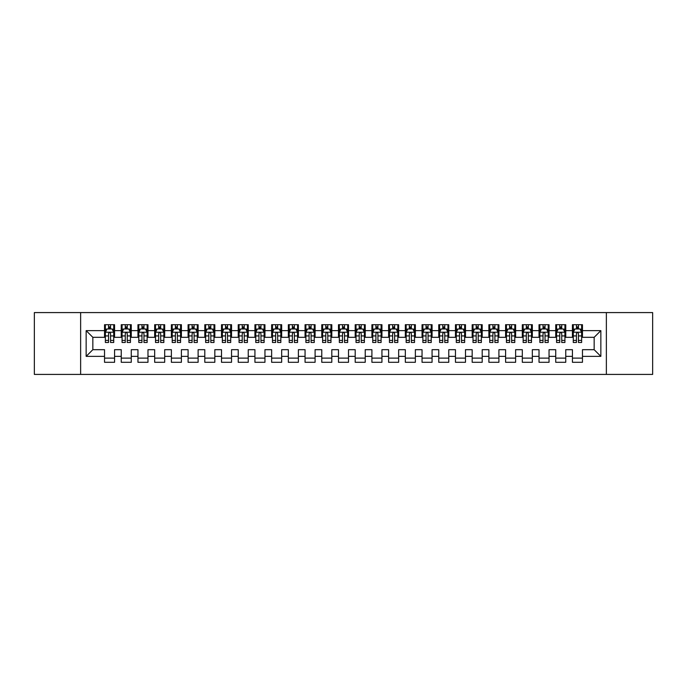 <?xml version="1.0" encoding="UTF-8"?>
<svg xmlns="http://www.w3.org/2000/svg" width="687" height="687" viewBox="0 0 687 687"><rect width="100%" height="100%" fill="white"/><g stroke="black" fill="none" stroke-linecap="round" stroke-linejoin="round"><path stroke-width="1.03" d="M606.363 374.415L652.65 374.415L652.65 312.585L606.363 312.585L606.363 374.415L80.637 374.415L80.637 312.585L34.35 312.585L34.35 374.415L80.637 374.415M606.363 312.585L80.637 312.585M86.15 356.364L86.15 330.636L104.536 330.636L104.536 337.317L92.839 337.317L92.839 349.683L86.15 356.364L104.536 356.364L104.536 362.298L114.566 362.298L114.566 356.364L121.247 356.364L121.247 362.298L131.269 362.298L131.269 356.364L137.958 356.364L137.958 362.298L147.98 362.298L147.98 356.364L154.669 356.364L154.669 362.298L164.691 362.298L164.691 356.364L171.381 356.364L171.381 362.298L181.402 362.298L181.402 356.364L188.092 356.364L188.092 362.298L198.114 362.298L198.114 356.364L204.803 356.364L204.803 362.298L214.825 362.298L214.825 356.364L221.515 356.364L221.515 362.298L231.536 362.298L231.536 356.364L238.226 356.364L238.226 362.298L248.247 362.298L248.247 356.364L254.929 356.364L254.929 362.298L264.959 362.298L264.959 356.364L271.64 356.364L271.64 362.298L281.67 362.298L281.67 356.364L288.351 356.364L288.351 362.298L298.381 362.298L298.381 356.364L305.062 356.364L305.062 362.298L315.093 362.298L315.093 356.364L321.774 356.364L321.774 362.298L331.804 362.298L331.804 356.364L338.485 356.364L338.485 362.298L348.515 362.298L348.515 356.364L355.196 356.364L355.196 362.298L365.226 362.298L365.226 356.364L371.907 356.364L371.907 362.298L381.938 362.298L381.938 356.364L388.619 356.364L388.619 362.298L398.649 362.298L398.649 356.364L405.33 356.364L405.33 362.298L415.36 362.298L415.36 356.364L422.041 356.364L422.041 362.298L432.071 362.298L432.071 356.364L438.753 356.364L438.753 362.298L448.774 362.298L448.774 356.364L455.464 356.364L455.464 362.298L465.485 362.298L465.485 356.364L472.175 356.364L472.175 362.298L482.197 362.298L482.197 356.364L488.886 356.364L488.886 362.298L498.908 362.298L498.908 356.364L505.598 356.364L505.598 362.298L515.619 362.298L515.619 356.364L522.309 356.364L522.309 362.298L532.331 362.298L532.331 356.364L539.02 356.364L539.02 362.298L549.042 362.298L549.042 356.364L555.731 356.364L555.731 362.298L565.753 362.298L565.753 356.364L572.434 356.364L572.434 362.298L582.464 362.298L582.464 349.683L594.161 349.683L594.161 337.317L582.464 337.317L582.464 330.636L600.85 330.636L600.85 356.364L582.464 356.364M582.464 330.636L582.464 324.702L572.434 324.702L572.434 330.636L565.753 330.636L565.753 324.702L555.731 324.702L555.731 330.636L549.042 330.636L549.042 324.702L539.02 324.702L539.02 330.636L532.331 330.636L532.331 324.702L522.309 324.702L522.309 330.636L515.619 330.636L515.619 324.702L505.598 324.702L505.598 330.636L498.908 330.636L498.908 324.702L488.886 324.702L488.886 330.636L482.197 330.636L482.197 324.702L472.175 324.702L472.175 330.636L465.485 330.636L465.485 324.702L455.464 324.702L455.464 330.636L448.774 330.636L448.774 324.702L438.753 324.702L438.753 330.636L432.071 330.636L432.071 324.702L422.041 324.702L422.041 330.636L415.36 330.636L415.36 324.702L405.33 324.702L405.33 330.636L398.649 330.636L398.649 324.702L388.619 324.702L388.619 330.636L381.938 330.636L381.938 324.702L371.907 324.702L371.907 330.636L365.226 330.636L365.226 324.702L355.196 324.702L355.196 330.636L348.515 330.636L348.515 324.702L338.485 324.702L338.485 330.636L331.804 330.636L331.804 324.702L321.774 324.702L321.774 330.636L315.093 330.636L315.093 324.702L305.062 324.702L305.062 330.636L298.381 330.636L298.381 324.702L288.351 324.702L288.351 330.636L281.67 330.636L281.67 324.702L271.64 324.702L271.64 330.636L264.959 330.636L264.959 324.702L254.929 324.702L254.929 330.636L248.247 330.636L248.247 324.702L238.226 324.702L238.226 330.636L231.536 330.636L231.536 324.702L221.515 324.702L221.515 330.636L214.825 330.636L214.825 324.702L204.803 324.702L204.803 330.636L198.114 330.636L198.114 324.702L188.092 324.702L188.092 330.636L181.402 330.636L181.402 324.702L171.381 324.702L171.381 330.636L164.691 330.636L164.691 324.702L154.669 324.702L154.669 330.636L147.98 330.636L147.98 324.702L137.958 324.702L137.958 330.636L131.269 330.636L131.269 324.702L121.247 324.702L121.247 330.636L114.566 330.636L114.566 324.702L104.536 324.702L104.536 330.636M565.753 356.364L565.753 349.683L572.434 349.683L572.434 356.364M600.85 330.636L594.161 337.317M549.042 356.364L549.042 349.683L555.731 349.683L555.731 356.364M572.434 330.636L572.434 337.317L565.753 337.317L565.753 330.636M532.331 356.364L532.331 349.683L539.02 349.683L539.02 356.364M555.731 330.636L555.731 337.317L549.042 337.317L549.042 330.636M515.619 356.364L515.619 349.683L522.309 349.683L522.309 356.364M539.02 330.636L539.02 337.317L532.331 337.317L532.331 330.636M498.908 356.364L498.908 349.683L505.598 349.683L505.598 356.364M522.309 330.636L522.309 337.317L515.619 337.317L515.619 330.636M482.197 356.364L482.197 349.683L488.886 349.683L488.886 356.364M505.598 330.636L505.598 337.317L498.908 337.317L498.908 330.636M465.485 356.364L465.485 349.683L472.175 349.683L472.175 356.364M488.886 330.636L488.886 337.317L482.197 337.317L482.197 330.636M448.774 356.364L448.774 349.683L455.464 349.683L455.464 356.364M472.175 330.636L472.175 337.317L465.485 337.317L465.485 330.636M432.071 356.364L432.071 349.683L438.753 349.683L438.753 356.364M455.464 330.636L455.464 337.317L448.774 337.317L448.774 330.636M415.36 356.364L415.36 349.683L422.041 349.683L422.041 356.364M438.753 330.636L438.753 337.317L432.071 337.317L432.071 330.636M398.649 356.364L398.649 349.683L405.33 349.683L405.33 356.364M422.041 330.636L422.041 337.317L415.36 337.317L415.36 330.636M381.938 356.364L381.938 349.683L388.619 349.683L388.619 356.364M405.33 330.636L405.33 337.317L398.649 337.317L398.649 330.636M365.226 356.364L365.226 349.683L371.907 349.683L371.907 356.364M388.619 330.636L388.619 337.317L381.938 337.317L381.938 330.636M348.515 356.364L348.515 349.683L355.196 349.683L355.196 356.364M371.907 330.636L371.907 337.317L365.226 337.317L365.226 330.636M331.804 356.364L331.804 349.683L338.485 349.683L338.485 356.364M355.196 330.636L355.196 337.317L348.515 337.317L348.515 330.636M315.093 356.364L315.093 349.683L321.774 349.683L321.774 356.364M338.485 330.636L338.485 337.317L331.804 337.317L331.804 330.636M298.381 356.364L298.381 349.683L305.062 349.683L305.062 356.364M321.774 330.636L321.774 337.317L315.093 337.317L315.093 330.636M281.67 356.364L281.67 349.683L288.351 349.683L288.351 356.364M305.062 330.636L305.062 337.317L298.381 337.317L298.381 330.636M264.959 356.364L264.959 349.683L271.64 349.683L271.64 356.364M288.351 330.636L288.351 337.317L281.67 337.317L281.67 330.636M248.247 356.364L248.247 349.683L254.929 349.683L254.929 356.364M271.64 330.636L271.64 337.317L264.959 337.317L264.959 330.636M231.536 356.364L231.536 349.683L238.226 349.683L238.226 356.364M254.929 330.636L254.929 337.317L248.247 337.317L248.247 330.636M214.825 356.364L214.825 349.683L221.515 349.683L221.515 356.364M238.226 330.636L238.226 337.317L231.536 337.317L231.536 330.636M198.114 356.364L198.114 349.683L204.803 349.683L204.803 356.364M221.515 330.636L221.515 337.317L214.825 337.317L214.825 330.636M181.402 356.364L181.402 349.683L188.092 349.683L188.092 356.364M204.803 330.636L204.803 337.317L198.114 337.317L198.114 330.636M164.691 356.364L164.691 349.683L171.381 349.683L171.381 356.364M188.092 330.636L188.092 337.317L181.402 337.317L181.402 330.636M147.98 356.364L147.98 349.683L154.669 349.683L154.669 356.364M171.381 330.636L171.381 337.317L164.691 337.317L164.691 330.636M131.269 356.364L131.269 349.683L137.958 349.683L137.958 356.364M154.669 330.636L154.669 337.317L147.98 337.317L147.98 330.636M114.566 356.364L114.566 349.683L121.247 349.683L121.247 356.364M137.958 330.636L137.958 337.317L131.269 337.317L131.269 330.636M92.839 349.683L104.536 349.683L104.536 356.364M121.247 330.636L121.247 337.317L114.566 337.317L114.566 330.636M572.434 328.875L573.276 328.875M581.631 328.875L582.464 328.875M555.731 328.875L556.564 328.875M564.92 328.875L565.753 328.875M539.02 328.875L539.853 328.875M548.209 328.875L549.042 328.875M522.309 328.875L523.142 328.875M531.498 328.875L532.331 328.875M505.598 328.875L506.431 328.875M514.786 328.875L515.619 328.875M488.886 328.875L489.719 328.875M498.075 328.875L498.908 328.875M472.175 328.875L473.008 328.875M481.364 328.875L482.197 328.875M455.464 328.875L456.297 328.875M464.652 328.875L465.485 328.875M438.753 328.875L439.586 328.875M447.941 328.875L448.774 328.875M422.041 328.875L422.874 328.875M431.23 328.875L432.071 328.875M405.33 328.875L406.163 328.875M414.519 328.875L415.36 328.875M388.619 328.875L389.452 328.875M397.807 328.875L398.649 328.875M371.907 328.875L372.74 328.875M381.096 328.875L381.938 328.875M355.196 328.875L356.029 328.875M364.385 328.875L365.226 328.875M338.485 328.875L339.326 328.875M347.674 328.875L348.515 328.875M321.774 328.875L322.615 328.875M330.971 328.875L331.804 328.875M305.062 328.875L305.904 328.875M314.26 328.875L315.093 328.875M288.351 328.875L289.193 328.875M297.548 328.875L298.381 328.875M271.64 328.875L272.481 328.875M280.837 328.875L281.67 328.875M254.929 328.875L255.77 328.875M264.126 328.875L264.959 328.875M238.226 328.875L239.059 328.875M247.414 328.875L248.247 328.875M221.515 328.875L222.348 328.875M230.703 328.875L231.536 328.875M204.803 328.875L205.636 328.875M213.992 328.875L214.825 328.875M188.092 328.875L188.925 328.875M197.281 328.875L198.114 328.875M171.381 328.875L172.214 328.875M180.569 328.875L181.402 328.875M154.669 328.875L155.502 328.875M163.858 328.875L164.691 328.875M137.958 328.875L138.791 328.875M147.147 328.875L147.98 328.875M121.247 328.875L122.08 328.875M130.436 328.875L131.269 328.875M104.536 328.875L105.369 328.875M113.724 328.875L114.566 328.875M104.536 358.125L114.566 358.125M121.247 358.125L131.269 358.125M137.958 358.125L147.98 358.125M154.669 358.125L164.691 358.125M171.381 358.125L181.402 358.125M188.092 358.125L198.114 358.125M204.803 358.125L214.825 358.125M221.515 358.125L231.536 358.125M238.226 358.125L248.247 358.125M254.929 358.125L264.959 358.125M271.64 358.125L281.67 358.125M288.351 358.125L298.381 358.125M305.062 358.125L315.093 358.125M321.774 358.125L331.804 358.125M338.485 358.125L348.515 358.125M355.196 358.125L365.226 358.125M371.907 358.125L381.938 358.125M388.619 358.125L398.649 358.125M405.33 358.125L415.36 358.125M422.041 358.125L432.071 358.125M438.753 358.125L448.774 358.125M455.464 358.125L465.485 358.125M472.175 358.125L482.197 358.125M488.886 358.125L498.908 358.125M505.598 358.125L515.619 358.125M522.309 358.125L532.331 358.125M539.02 358.125L549.042 358.125M555.731 358.125L565.753 358.125M572.434 358.125L582.464 358.125M86.15 330.636L92.839 337.317M594.161 349.683L600.85 356.364M110.555 326.875L108.546 326.875M113.724 340.4L110.555 340.4L110.555 342.495L113.724 342.495L113.724 332.302L112.058 328.961L107.043 328.961L105.369 332.302L105.369 342.495L108.546 342.495L108.546 340.4L105.369 340.4M105.369 332.302L105.369 324.702M113.724 332.302L113.724 324.702M108.546 328.961L108.546 324.702M110.555 324.702L110.555 328.961M110.555 340.4L110.555 333.556C109.886 332.268 109.216 332.268 108.546 333.556L108.546 340.4M110.555 328.875L108.546 328.875M127.258 326.875L125.257 326.875M130.436 340.4L127.258 340.4L127.258 342.495L130.436 342.495L130.436 332.302L128.77 328.961L123.754 328.961L122.08 332.302L122.08 342.495L125.257 342.495L125.257 340.4L122.08 340.4M122.08 332.302L122.08 324.702M130.436 332.302L130.436 324.702M125.257 328.961L125.257 324.702M127.258 324.702L127.258 328.961M127.258 340.4L127.258 333.556C126.597 332.268 125.927 332.268 125.257 333.556L125.257 340.4M127.258 328.875L125.257 328.875M143.969 326.875L141.969 326.875M147.147 340.4L143.969 340.4L143.969 342.495L147.147 342.495L147.147 332.302L145.481 328.961L140.466 328.961L138.791 332.302L138.791 342.495L141.969 342.495L141.969 340.4L138.791 340.4M138.791 332.302L138.791 324.702M147.147 332.302L147.147 324.702M141.969 328.961L141.969 324.702M143.969 324.702L143.969 328.961M143.969 340.4L143.969 333.556C143.308 332.268 142.638 332.268 141.969 333.556L141.969 340.4M143.969 328.875L141.969 328.875M160.681 326.875L158.68 326.875M163.858 340.4L160.681 340.4L160.681 342.495L163.858 342.495L163.858 332.302L162.184 328.961L157.177 328.961L155.502 332.302L155.502 342.495L158.68 342.495L158.68 340.4L155.502 340.4M155.502 332.302L155.502 324.702M163.858 332.302L163.858 324.702M158.68 328.961L158.68 324.702M160.681 324.702L160.681 328.961M160.681 340.4L160.681 333.556C160.019 332.268 159.35 332.268 158.68 333.556L158.68 340.4M160.681 328.875L158.68 328.875M177.392 326.875L175.391 326.875M180.569 340.4L177.392 340.4L177.392 342.495L180.569 342.495L180.569 332.302L178.895 328.961L173.888 328.961L172.214 332.302L172.214 342.495L175.391 342.495L175.391 340.4L172.214 340.4M172.214 332.302L172.214 324.702M180.569 332.302L180.569 324.702M175.391 328.961L175.391 324.702M177.392 324.702L177.392 328.961M177.392 340.4L177.392 333.556C176.731 332.268 176.061 332.268 175.391 333.556L175.391 340.4M177.392 328.875L175.391 328.875M194.103 326.875L192.102 326.875M197.281 340.4L194.103 340.4L194.103 342.495L197.281 342.495L197.281 332.302L195.606 328.961L190.6 328.961L188.925 332.302L188.925 342.495L192.102 342.495L192.102 340.4L188.925 340.4M188.925 332.302L188.925 324.702M197.281 332.302L197.281 324.702M192.102 328.961L192.102 324.702M194.103 324.702L194.103 328.961M194.103 340.4L194.103 333.556C193.442 332.268 192.772 332.268 192.102 333.556L192.102 340.4M194.103 328.875L192.102 328.875M210.815 326.875L208.814 326.875M213.992 340.4L210.815 340.4L210.815 342.495L213.992 342.495L213.992 332.302L212.317 328.961L207.311 328.961L205.636 332.302L205.636 342.495L208.814 342.495L208.814 340.4L205.636 340.4M205.636 332.302L205.636 324.702M213.992 332.302L213.992 324.702M208.814 328.961L208.814 324.702M210.815 324.702L210.815 328.961M210.815 340.4L210.815 333.556C210.145 332.268 209.483 332.268 208.814 333.556L208.814 340.4M210.815 328.875L208.814 328.875M227.526 326.875L225.525 326.875M230.703 340.4L227.526 340.4L227.526 342.495L230.703 342.495L230.703 332.302L229.029 328.961L224.014 328.961L222.348 332.302L222.348 342.495L225.525 342.495L225.525 340.4L222.348 340.4M222.348 332.302L222.348 324.702M230.703 332.302L230.703 324.702M225.525 328.961L225.525 324.702M227.526 324.702L227.526 328.961M227.526 340.4L227.526 333.556C226.856 332.268 226.195 332.268 225.525 333.556L225.525 340.4M227.526 328.875L225.525 328.875M244.237 326.875L242.236 326.875M247.414 340.4L244.237 340.4L244.237 342.495L247.414 342.495L247.414 332.302L245.74 328.961L240.725 328.961L239.059 332.302L239.059 342.495L242.236 342.495L242.236 340.4L239.059 340.4M239.059 332.302L239.059 324.702M247.414 332.302L247.414 324.702M242.236 328.961L242.236 324.702M244.237 324.702L244.237 328.961M244.237 340.4L244.237 333.556C243.567 332.268 242.906 332.268 242.236 333.556L242.236 340.4M244.237 328.875L242.236 328.875M260.948 326.875L258.947 326.875M264.126 340.4L260.948 340.4L260.948 342.495L264.126 342.495L264.126 332.302L262.451 328.961L257.436 328.961L255.77 332.302L255.77 342.495L258.947 342.495L258.947 340.4L255.77 340.4M255.77 332.302L255.77 324.702M264.126 332.302L264.126 324.702M258.947 328.961L258.947 324.702M260.948 324.702L260.948 328.961M260.948 340.4L260.948 333.556C260.279 332.268 259.609 332.268 258.947 333.556L258.947 340.4M260.948 328.875L258.947 328.875M277.66 326.875L275.65 326.875M280.837 340.4L277.66 340.4L277.66 342.495L280.837 342.495L280.837 332.302L279.162 328.961L274.147 328.961L272.481 332.302L272.481 342.495L275.65 342.495L275.65 340.4L272.481 340.4M272.481 332.302L272.481 324.702M280.837 332.302L280.837 324.702M275.65 328.961L275.65 324.702M277.66 324.702L277.66 328.961M277.66 340.4L277.66 333.556C276.99 332.268 276.32 332.268 275.65 333.556L275.65 340.4M277.66 328.875L275.65 328.875M294.371 326.875L292.361 326.875M297.548 340.4L294.371 340.4L294.371 342.495L297.548 342.495L297.548 332.302L295.874 328.961L290.859 328.961L289.193 332.302L289.193 342.495L292.361 342.495L292.361 340.4L289.193 340.4M289.193 332.302L289.193 324.702M297.548 332.302L297.548 324.702M292.361 328.961L292.361 324.702M294.371 324.702L294.371 328.961M294.371 340.4L294.371 333.556C293.701 332.268 293.031 332.268 292.361 333.556L292.361 340.4M294.371 328.875L292.361 328.875M311.082 326.875L309.073 326.875M314.26 340.4L311.082 340.4L311.082 342.495L314.26 342.495L314.26 332.302L312.585 328.961L307.57 328.961L305.904 332.302L305.904 342.495L309.073 342.495L309.073 340.4L305.904 340.4M305.904 332.302L305.904 324.702M314.26 332.302L314.26 324.702M309.073 328.961L309.073 324.702M311.082 324.702L311.082 328.961M311.082 340.4L311.082 333.556C310.412 332.268 309.743 332.268 309.073 333.556L309.073 340.4M311.082 328.875L309.073 328.875M327.793 326.875L325.784 326.875M330.971 340.4L327.793 340.4L327.793 342.495L330.971 342.495L330.971 332.302L329.296 328.961L324.281 328.961L322.615 332.302L322.615 342.495L325.784 342.495L325.784 340.4L322.615 340.4M322.615 332.302L322.615 324.702M330.971 332.302L330.971 324.702M325.784 328.961L325.784 324.702M327.793 324.702L327.793 328.961M327.793 340.4L327.793 333.556C327.124 332.268 326.454 332.268 325.784 333.556L325.784 340.4M327.793 328.875L325.784 328.875M344.505 326.875L342.495 326.875M347.674 340.4L344.505 340.4L344.505 342.495L347.674 342.495L347.674 332.302L346.008 328.961L340.992 328.961L339.326 332.302L339.326 342.495L342.495 342.495L342.495 340.4L339.326 340.4M339.326 332.302L339.326 324.702M347.674 332.302L347.674 324.702M342.495 328.961L342.495 324.702M344.505 324.702L344.505 328.961M344.505 340.4L344.505 333.556C343.835 332.268 343.165 332.268 342.495 333.556L342.495 340.4M344.505 328.875L342.495 328.875M361.216 326.875L359.207 326.875M364.385 340.4L361.216 340.4L361.216 342.495L364.385 342.495L364.385 332.302L362.719 328.961L357.704 328.961L356.029 332.302L356.029 342.495L359.207 342.495L359.207 340.4L356.029 340.4M356.029 332.302L356.029 324.702M364.385 332.302L364.385 324.702M359.207 328.961L359.207 324.702M361.216 324.702L361.216 328.961M361.216 340.4L361.216 333.556C360.546 332.268 359.876 332.268 359.207 333.556L359.207 340.4M361.216 328.875L359.207 328.875M377.927 326.875L375.918 326.875M381.096 340.4L377.927 340.4L377.927 342.495L381.096 342.495L381.096 332.302L379.43 328.961L374.415 328.961L372.74 332.302L372.74 342.495L375.918 342.495L375.918 340.4L372.74 340.4M372.74 332.302L372.74 324.702M381.096 332.302L381.096 324.702M375.918 328.961L375.918 324.702M377.927 324.702L377.927 328.961M377.927 340.4L377.927 333.556C377.257 332.268 376.588 332.268 375.918 333.556L375.918 340.4M377.927 328.875L375.918 328.875M394.639 326.875L392.629 326.875M397.807 340.4L394.639 340.4L394.639 342.495L397.807 342.495L397.807 332.302L396.141 328.961L391.126 328.961L389.452 332.302L389.452 342.495L392.629 342.495L392.629 340.4L389.452 340.4M389.452 332.302L389.452 324.702M397.807 332.302L397.807 324.702M392.629 328.961L392.629 324.702M394.639 324.702L394.639 328.961M394.639 340.4L394.639 333.556C393.969 332.268 393.299 332.268 392.629 333.556L392.629 340.4M394.639 328.875L392.629 328.875M411.35 326.875L409.34 326.875M414.519 340.4L411.35 340.4L411.35 342.495L414.519 342.495L414.519 332.302L412.853 328.961L407.838 328.961L406.163 332.302L406.163 342.495L409.34 342.495L409.34 340.4L406.163 340.4M406.163 332.302L406.163 324.702M414.519 332.302L414.519 324.702M409.34 328.961L409.34 324.702M411.35 324.702L411.35 328.961M411.35 340.4L411.35 333.556C410.68 332.268 410.01 332.268 409.34 333.556L409.34 340.4M411.35 328.875L409.34 328.875M428.053 326.875L426.052 326.875M431.23 340.4L428.053 340.4L428.053 342.495L431.23 342.495L431.23 332.302L429.564 328.961L424.549 328.961L422.874 332.302L422.874 342.495L426.052 342.495L426.052 340.4L422.874 340.4M422.874 332.302L422.874 324.702M431.23 332.302L431.23 324.702M426.052 328.961L426.052 324.702M428.053 324.702L428.053 328.961M428.053 340.4L428.053 333.556C427.391 332.268 426.721 332.268 426.052 333.556L426.052 340.4M428.053 328.875L426.052 328.875M444.764 326.875L442.763 326.875M447.941 340.4L444.764 340.4L444.764 342.495L447.941 342.495L447.941 332.302L446.275 328.961L441.26 328.961L439.586 332.302L439.586 342.495L442.763 342.495L442.763 340.4L439.586 340.4M439.586 332.302L439.586 324.702M447.941 332.302L447.941 324.702M442.763 328.961L442.763 324.702M444.764 324.702L444.764 328.961M444.764 340.4L444.764 333.556C444.103 332.268 443.433 332.268 442.763 333.556L442.763 340.4M444.764 328.875L442.763 328.875M461.475 326.875L459.474 326.875M464.652 340.4L461.475 340.4L461.475 342.495L464.652 342.495L464.652 332.302L462.986 328.961L457.971 328.961L456.297 332.302L456.297 342.495L459.474 342.495L459.474 340.4L456.297 340.4M456.297 332.302L456.297 324.702M464.652 332.302L464.652 324.702M459.474 328.961L459.474 324.702M461.475 324.702L461.475 328.961M461.475 340.4L461.475 333.556C460.814 332.268 460.144 332.268 459.474 333.556L459.474 340.4M461.475 328.875L459.474 328.875M478.186 326.875L476.185 326.875M481.364 340.4L478.186 340.4L478.186 342.495L481.364 342.495L481.364 332.302L479.689 328.961L474.683 328.961L473.008 332.302L473.008 342.495L476.185 342.495L476.185 340.4L473.008 340.4M473.008 332.302L473.008 324.702M481.364 332.302L481.364 324.702M476.185 328.961L476.185 324.702M478.186 324.702L478.186 328.961M478.186 340.4L478.186 333.556C477.525 332.268 476.855 332.268 476.185 333.556L476.185 340.4M478.186 328.875L476.185 328.875M494.898 326.875L492.897 326.875M498.075 340.4L494.898 340.4L494.898 342.495L498.075 342.495L498.075 332.302L496.4 328.961L491.394 328.961L489.719 332.302L489.719 342.495L492.897 342.495L492.897 340.4L489.719 340.4M489.719 332.302L489.719 324.702M498.075 332.302L498.075 324.702M492.897 328.961L492.897 324.702M494.898 324.702L494.898 328.961M494.898 340.4L494.898 333.556C494.236 332.268 493.567 332.268 492.897 333.556L492.897 340.4M494.898 328.875L492.897 328.875M511.609 326.875L509.608 326.875M514.786 340.4L511.609 340.4L511.609 342.495L514.786 342.495L514.786 332.302L513.112 328.961L508.105 328.961L506.431 332.302L506.431 342.495L509.608 342.495L509.608 340.4L506.431 340.4M506.431 332.302L506.431 324.702M514.786 332.302L514.786 324.702M509.608 328.961L509.608 324.702M511.609 324.702L511.609 328.961M511.609 340.4L511.609 333.556C510.939 332.268 510.278 332.268 509.608 333.556L509.608 340.4M511.609 328.875L509.608 328.875M528.32 326.875L526.319 326.875M531.498 340.4L528.32 340.4L528.32 342.495L531.498 342.495L531.498 332.302L529.823 328.961L524.816 328.961L523.142 332.302L523.142 342.495L526.319 342.495L526.319 340.4L523.142 340.4M523.142 332.302L523.142 324.702M531.498 332.302L531.498 324.702M526.319 328.961L526.319 324.702M528.32 324.702L528.32 328.961M528.32 340.4L528.32 333.556C527.65 332.268 526.989 332.268 526.319 333.556L526.319 340.4M528.32 328.875L526.319 328.875M545.031 326.875L543.031 326.875M548.209 340.4L545.031 340.4L545.031 342.495L548.209 342.495L548.209 332.302L546.534 328.961L541.519 328.961L539.853 332.302L539.853 342.495L543.031 342.495L543.031 340.4L539.853 340.4M539.853 332.302L539.853 324.702M548.209 332.302L548.209 324.702M543.031 328.961L543.031 324.702M545.031 324.702L545.031 328.961M545.031 340.4L545.031 333.556C544.362 332.268 543.7 332.268 543.031 333.556L543.031 340.4M545.031 328.875L543.031 328.875M561.743 326.875L559.742 326.875M564.92 340.4L561.743 340.4L561.743 342.495L564.92 342.495L564.92 332.302L563.246 328.961L558.23 328.961L556.564 332.302L556.564 342.495L559.742 342.495L559.742 340.4L556.564 340.4M556.564 332.302L556.564 324.702M564.92 332.302L564.92 324.702M559.742 328.961L559.742 324.702M561.743 324.702L561.743 328.961M561.743 340.4L561.743 333.556C561.073 332.268 560.403 332.268 559.742 333.556L559.742 340.4M561.743 328.875L559.742 328.875M578.454 326.875L576.445 326.875M581.631 340.4L578.454 340.4L578.454 342.495L581.631 342.495L581.631 332.302L579.957 328.961L574.942 328.961L573.276 332.302L573.276 342.495L576.445 342.495L576.445 340.4L573.276 340.4M573.276 332.302L573.276 324.702M581.631 332.302L581.631 324.702M576.445 328.961L576.445 324.702M578.454 324.702L578.454 328.961M578.454 340.4L578.454 333.556C577.784 332.268 577.114 332.268 576.445 333.556L576.445 340.4M578.454 328.875L576.445 328.875M113.681 332.216L105.412 332.216M105.369 329.159L106.94 329.159M112.153 329.159L113.724 329.159M108.546 335.926L105.369 335.926M113.724 335.926L110.555 335.926M110.555 327.939L108.546 327.939M130.393 332.216L122.123 332.216M122.08 329.159L123.651 329.159M128.864 329.159L130.436 329.159M125.257 335.926L122.08 335.926M130.436 335.926L127.258 335.926M127.258 327.939L125.257 327.939M147.104 332.216L138.834 332.216M138.791 329.159L140.363 329.159M145.575 329.159L147.147 329.159M141.969 335.926L138.791 335.926M147.147 335.926L143.969 335.926M143.969 327.939L141.969 327.939M163.815 332.216L155.545 332.216M155.502 329.159L157.074 329.159M162.287 329.159L163.858 329.159M158.68 335.926L155.502 335.926M163.858 335.926L160.681 335.926M160.681 327.939L158.68 327.939M180.526 332.216L172.257 332.216M172.214 329.159L173.785 329.159M178.998 329.159L180.569 329.159M175.391 335.926L172.214 335.926M180.569 335.926L177.392 335.926M177.392 327.939L175.391 327.939M197.238 332.216L188.968 332.216M188.925 329.159L190.497 329.159M195.709 329.159L197.281 329.159M192.102 335.926L188.925 335.926M197.281 335.926L194.103 335.926M194.103 327.939L192.102 327.939M213.949 332.216L205.679 332.216M205.636 329.159L207.208 329.159M212.42 329.159L213.992 329.159M208.814 335.926L205.636 335.926M213.992 335.926L210.815 335.926M210.815 327.939L208.814 327.939M230.66 332.216L222.39 332.216M222.348 329.159L223.919 329.159M229.132 329.159L230.703 329.159M225.525 335.926L222.348 335.926M230.703 335.926L227.526 335.926M227.526 327.939L225.525 327.939M247.372 332.216L239.102 332.216M239.059 329.159L240.63 329.159M245.843 329.159L247.414 329.159M242.236 335.926L239.059 335.926M247.414 335.926L244.237 335.926M244.237 327.939L242.236 327.939M264.083 332.216L255.813 332.216M255.77 329.159L257.342 329.159M262.554 329.159L264.126 329.159M258.947 335.926L255.77 335.926M264.126 335.926L260.948 335.926M260.948 327.939L258.947 327.939M280.794 332.216L272.524 332.216M272.481 329.159L274.053 329.159M279.265 329.159L280.837 329.159M275.65 335.926L272.481 335.926M280.837 335.926L277.66 335.926M277.66 327.939L275.65 327.939M297.505 332.216L289.236 332.216M289.193 329.159L290.764 329.159M295.977 329.159L297.548 329.159M292.361 335.926L289.193 335.926M297.548 335.926L294.371 335.926M294.371 327.939L292.361 327.939M314.217 332.216L305.938 332.216M305.904 329.159L307.475 329.159M312.688 329.159L314.26 329.159M309.073 335.926L305.904 335.926M314.26 335.926L311.082 335.926M311.082 327.939L309.073 327.939M330.928 332.216L322.65 332.216M322.615 329.159L324.178 329.159M329.399 329.159L330.971 329.159M325.784 335.926L322.615 335.926M330.971 335.926L327.793 335.926M327.793 327.939L325.784 327.939M347.639 332.216L339.361 332.216M339.326 329.159L340.889 329.159M346.111 329.159L347.674 329.159M342.495 335.926L339.326 335.926M347.674 335.926L344.505 335.926M344.505 327.939L342.495 327.939M364.35 332.216L356.072 332.216M356.029 329.159L357.601 329.159M362.822 329.159L364.385 329.159M359.207 335.926L356.029 335.926M364.385 335.926L361.216 335.926M361.216 327.939L359.207 327.939M381.062 332.216L372.783 332.216M372.74 329.159L374.312 329.159M379.525 329.159L381.096 329.159M375.918 335.926L372.74 335.926M381.096 335.926L377.927 335.926M377.927 327.939L375.918 327.939M397.764 332.216L389.495 332.216M389.452 329.159L391.023 329.159M396.236 329.159L397.807 329.159M392.629 335.926L389.452 335.926M397.807 335.926L394.639 335.926M394.639 327.939L392.629 327.939M414.476 332.216L406.206 332.216M406.163 329.159L407.735 329.159M412.947 329.159L414.519 329.159M409.34 335.926L406.163 335.926M414.519 335.926L411.35 335.926M411.35 327.939L409.34 327.939M431.187 332.216L422.917 332.216M422.874 329.159L424.446 329.159M429.658 329.159L431.23 329.159M426.052 335.926L422.874 335.926M431.23 335.926L428.053 335.926M428.053 327.939L426.052 327.939M447.898 332.216L439.628 332.216M439.586 329.159L441.157 329.159M446.37 329.159L447.941 329.159M442.763 335.926L439.586 335.926M447.941 335.926L444.764 335.926M444.764 327.939L442.763 327.939M464.61 332.216L456.34 332.216M456.297 329.159L457.868 329.159M463.081 329.159L464.652 329.159M459.474 335.926L456.297 335.926M464.652 335.926L461.475 335.926M461.475 327.939L459.474 327.939M481.321 332.216L473.051 332.216M473.008 329.159L474.58 329.159M479.792 329.159L481.364 329.159M476.185 335.926L473.008 335.926M481.364 335.926L478.186 335.926M478.186 327.939L476.185 327.939M498.032 332.216L489.762 332.216M489.719 329.159L491.291 329.159M496.503 329.159L498.075 329.159M492.897 335.926L489.719 335.926M498.075 335.926L494.898 335.926M494.898 327.939L492.897 327.939M514.743 332.216L506.474 332.216M506.431 329.159L508.002 329.159M513.215 329.159L514.786 329.159M509.608 335.926L506.431 335.926M514.786 335.926L511.609 335.926M511.609 327.939L509.608 327.939M531.455 332.216L523.185 332.216M523.142 329.159L524.713 329.159M529.926 329.159L531.498 329.159M526.319 335.926L523.142 335.926M531.498 335.926L528.32 335.926M528.32 327.939L526.319 327.939M548.166 332.216L539.896 332.216M539.853 329.159L541.425 329.159M546.637 329.159L548.209 329.159M543.031 335.926L539.853 335.926M548.209 335.926L545.031 335.926M545.031 327.939L543.031 327.939M564.877 332.216L556.607 332.216M556.564 329.159L558.136 329.159M563.349 329.159L564.92 329.159M559.742 335.926L556.564 335.926M564.92 335.926L561.743 335.926M561.743 327.939L559.742 327.939M581.588 332.216L573.319 332.216M573.276 329.159L574.847 329.159M580.06 329.159L581.631 329.159M576.445 335.926L573.276 335.926M581.631 335.926L578.454 335.926M578.454 327.939L576.445 327.939"/></g></svg>
